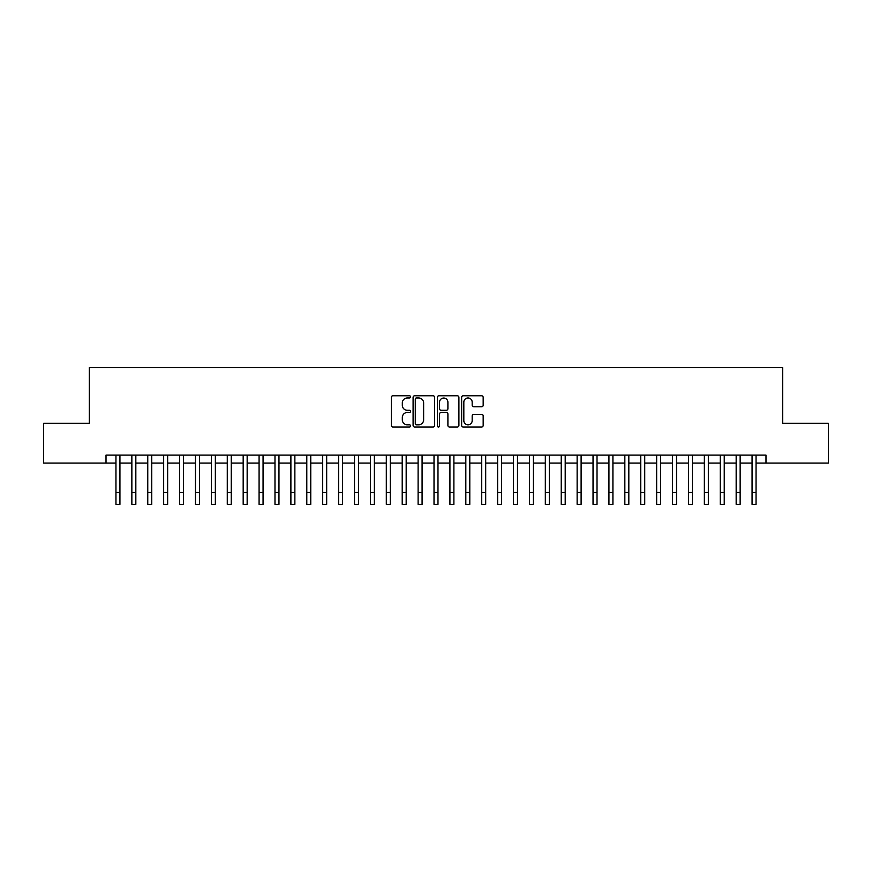 <?xml version="1.0" encoding="UTF-8"?>
<svg xmlns="http://www.w3.org/2000/svg" width="872" height="872" viewBox="0 0 872 872"><rect width="100%" height="100%" fill="white"/><g stroke="black" fill="none" stroke-linecap="round" stroke-linejoin="round"><path stroke-width="1.31" d="M410.559 396.869A1.09 1.09 0 0 0 409.459 395.779L392.88 395.779A1.559 1.559 0 0 0 391.321 397.338L391.321 425.438A1.559 1.559 0 0 0 392.88 426.997L409.459 426.997A1.09 1.09 0 0 0 410.559 425.907A1.09 1.09 0 0 0 409.459 424.817L407.322 424.817A4.992 4.992 0 0 1 402.319 419.824L402.319 417.481A4.992 4.992 0 0 1 407.322 412.478L409.459 412.478A1.09 1.09 0 0 0 410.559 411.388A1.09 1.09 0 0 0 409.459 410.298L407.322 410.298A4.992 4.992 0 0 1 402.319 405.306L402.319 402.962A4.992 4.992 0 0 1 407.322 397.97L409.459 397.97A1.09 1.09 0 0 0 410.559 396.869M481.617 406.788A1.559 1.559 0 0 0 483.175 405.229L483.175 397.338A1.559 1.559 0 0 0 481.617 395.779L463.196 395.779A1.559 1.559 0 0 0 461.637 397.338L461.637 425.438A1.559 1.559 0 0 0 463.196 426.997L481.617 426.997A1.559 1.559 0 0 0 483.175 425.438L483.175 415.922A1.559 1.559 0 0 0 481.617 414.353L473.736 414.353A1.559 1.559 0 0 0 472.177 415.922L472.177 420.642A4.175 4.175 0 0 1 468.002 424.817A4.175 4.175 0 0 1 463.828 420.642L463.828 402.145A4.175 4.175 0 0 1 468.002 397.97A4.175 4.175 0 0 1 472.177 402.145L472.177 405.229A1.559 1.559 0 0 0 473.736 406.788L481.617 406.788M106.013 463.076L43.6 463.076L43.6 423.312L89.326 423.312L89.326 367.657L782.674 367.657L782.674 423.312L828.4 423.312L828.4 463.076L765.987 463.076L765.987 455.119L106.013 455.119L106.013 463.076L115.954 463.076M434.638 397.338A1.559 1.559 0 0 0 433.068 395.779L414.658 395.779A1.559 1.559 0 0 0 413.088 397.338L413.088 425.438A1.559 1.559 0 0 0 414.658 426.997L433.068 426.997A1.559 1.559 0 0 0 434.638 425.438L434.638 397.338M438.932 395.779L457.342 395.779A1.559 1.559 0 0 1 458.912 397.338L458.912 425.438A1.559 1.559 0 0 1 457.342 426.997L449.462 426.997A1.559 1.559 0 0 1 447.903 425.438L447.903 414.047A1.559 1.559 0 0 0 446.344 412.478L441.112 412.478A1.559 1.559 0 0 0 439.553 414.047L439.553 425.907A1.09 1.09 0 0 1 438.463 426.997A1.09 1.09 0 0 1 437.363 425.907L437.363 397.338A1.559 1.559 0 0 1 438.932 395.779M119.933 463.076L131.857 463.076M135.836 463.076L147.76 463.076M151.739 463.076L163.664 463.076M167.642 463.076L179.567 463.076M183.545 463.076L195.47 463.076M199.448 463.076L211.373 463.076M215.351 463.076L227.276 463.076M231.254 463.076L243.179 463.076M247.158 463.076L259.082 463.076M263.061 463.076L274.985 463.076M278.964 463.076L290.888 463.076M294.867 463.076L306.791 463.076M310.77 463.076L322.695 463.076M326.673 463.076L338.598 463.076M342.576 463.076L354.501 463.076M358.479 463.076L370.404 463.076M374.382 463.076L386.307 463.076M390.275 463.076L402.21 463.076M406.178 463.076L418.113 463.076M422.081 463.076L434.016 463.076M437.984 463.076L449.919 463.076M453.887 463.076L465.822 463.076M469.79 463.076L481.726 463.076M485.693 463.076L497.618 463.076M501.596 463.076L513.521 463.076M517.499 463.076L529.424 463.076M533.402 463.076L545.327 463.076M549.306 463.076L561.23 463.076M565.209 463.076L577.133 463.076M581.112 463.076L593.036 463.076M597.015 463.076L608.939 463.076M612.918 463.076L624.843 463.076M628.821 463.076L640.746 463.076M644.724 463.076L656.649 463.076M660.627 463.076L672.552 463.076M676.53 463.076L688.455 463.076M692.433 463.076L704.358 463.076M708.337 463.076L720.261 463.076M724.24 463.076L736.164 463.076M740.143 463.076L752.067 463.076M756.046 463.076L765.987 463.076M416.369 397.97A1.09 1.09 0 0 0 415.279 399.06L415.279 423.727A1.09 1.09 0 0 0 416.369 424.817L418.636 424.817A4.992 4.992 0 0 0 423.629 419.824L423.629 402.962A4.992 4.992 0 0 0 418.636 397.97L416.369 397.97M447.903 402.221A4.175 4.175 0 0 0 443.728 398.046A4.175 4.175 0 0 0 439.553 402.221L439.553 408.739A1.559 1.559 0 0 0 441.112 410.298L446.344 410.298A1.559 1.559 0 0 0 447.903 408.739L447.903 402.221M115.954 492.418L119.933 492.418L119.933 504.343L115.954 504.343L115.954 455.119M119.933 492.418L119.933 455.119M131.857 504.343L135.836 504.343L131.857 504.343L131.857 455.119M135.836 504.343L135.836 455.119M147.76 504.343L151.739 504.343L147.76 504.343L147.76 455.119M151.739 504.343L151.739 455.119M163.664 504.343L167.642 504.343L163.664 504.343L163.664 455.119M167.642 504.343L167.642 455.119M179.567 504.343L183.545 504.343L179.567 504.343L179.567 455.119M183.545 504.343L183.545 455.119M195.47 504.343L199.448 504.343L195.47 504.343L195.47 455.119M199.448 504.343L199.448 455.119M211.373 504.343L215.351 504.343L211.373 504.343L211.373 455.119M215.351 504.343L215.351 455.119M227.276 504.343L231.254 504.343L227.276 504.343L227.276 455.119M231.254 504.343L231.254 455.119M243.179 504.343L247.158 504.343L243.179 504.343L243.179 455.119M247.158 504.343L247.158 455.119M259.082 504.343L263.061 504.343L259.082 504.343L259.082 455.119M263.061 504.343L263.061 455.119M274.985 504.343L278.964 504.343L274.985 504.343L274.985 455.119M278.964 504.343L278.964 455.119M290.888 504.343L294.867 504.343L290.888 504.343L290.888 455.119M294.867 504.343L294.867 455.119M306.791 504.343L310.77 504.343L306.791 504.343L306.791 455.119M310.77 504.343L310.77 455.119M322.695 504.343L326.673 504.343L322.695 504.343L322.695 455.119M326.673 504.343L326.673 455.119M338.598 504.343L342.576 504.343L338.598 504.343L338.598 455.119M342.576 504.343L342.576 455.119M354.501 504.343L358.479 504.343L354.501 504.343L354.501 455.119M358.479 504.343L358.479 455.119M370.404 504.343L374.382 504.343L370.404 504.343L370.404 455.119M374.382 504.343L374.382 455.119M386.307 504.343L390.275 504.343L386.307 504.343L386.307 455.119M390.275 504.343L390.275 455.119M402.21 504.343L406.178 504.343L402.21 504.343L402.21 455.119M406.178 504.343L406.178 455.119M418.113 504.343L422.081 504.343L418.113 504.343L418.113 455.119M422.081 504.343L422.081 455.119M434.016 504.343L437.984 504.343L434.016 504.343L434.016 455.119M437.984 504.343L437.984 455.119M449.919 504.343L453.887 504.343L449.919 504.343L449.919 455.119M453.887 504.343L453.887 455.119M465.822 504.343L469.79 504.343L465.822 504.343L465.822 455.119M469.79 504.343L469.79 455.119M481.726 504.343L485.693 504.343L481.726 504.343L481.726 455.119M485.693 504.343L485.693 455.119M497.618 504.343L501.596 504.343L497.618 504.343L497.618 455.119M501.596 504.343L501.596 455.119M513.521 504.343L517.499 504.343L513.521 504.343L513.521 455.119M517.499 504.343L517.499 455.119M529.424 504.343L533.402 504.343L529.424 504.343L529.424 455.119M533.402 504.343L533.402 455.119M545.327 504.343L549.306 504.343L545.327 504.343L545.327 455.119M549.306 504.343L549.306 455.119M561.23 504.343L565.209 504.343L561.23 504.343L561.23 455.119M565.209 504.343L565.209 455.119M577.133 504.343L581.112 504.343L577.133 504.343L577.133 455.119M581.112 504.343L581.112 455.119M593.036 504.343L597.015 504.343L593.036 504.343L593.036 455.119M597.015 504.343L597.015 455.119M608.939 504.343L612.918 504.343L608.939 504.343L608.939 455.119M612.918 504.343L612.918 455.119M624.843 504.343L628.821 504.343L624.843 504.343L624.843 455.119M628.821 504.343L628.821 455.119M640.746 504.343L644.724 504.343L640.746 504.343L640.746 455.119M644.724 504.343L644.724 455.119M656.649 504.343L660.627 504.343L656.649 504.343L656.649 455.119M660.627 504.343L660.627 455.119M672.552 504.343L676.53 504.343L672.552 504.343L672.552 455.119M676.53 504.343L676.53 455.119M688.455 504.343L692.433 504.343L688.455 504.343L688.455 455.119M692.433 504.343L692.433 455.119M704.358 504.343L708.337 504.343L704.358 504.343L704.358 455.119M708.337 504.343L708.337 455.119M720.261 504.343L724.24 504.343L720.261 504.343L720.261 455.119M724.24 504.343L724.24 455.119M736.164 504.343L740.143 504.343L736.164 504.343L736.164 455.119M740.143 504.343L740.143 455.119M752.067 504.343L756.046 504.343L752.067 504.343L752.067 455.119M756.046 504.343L756.046 455.119M131.857 492.418L135.836 492.418M147.76 492.418L151.739 492.418M163.664 492.418L167.642 492.418M179.567 492.418L183.545 492.418M195.47 492.418L199.448 492.418M211.373 492.418L215.351 492.418M227.276 492.418L231.254 492.418M243.179 492.418L247.158 492.418M259.082 492.418L263.061 492.418M274.985 492.418L278.964 492.418M290.888 492.418L294.867 492.418M306.791 492.418L310.77 492.418M322.695 492.418L326.673 492.418M338.598 492.418L342.576 492.418M354.501 492.418L358.479 492.418M370.404 492.418L374.382 492.418M386.307 492.418L390.275 492.418M402.21 492.418L406.178 492.418M418.113 492.418L422.081 492.418M434.016 492.418L437.984 492.418M449.919 492.418L453.887 492.418M465.822 492.418L469.79 492.418M481.726 492.418L485.693 492.418M497.618 492.418L501.596 492.418M513.521 492.418L517.499 492.418M529.424 492.418L533.402 492.418M545.327 492.418L549.306 492.418M561.23 492.418L565.209 492.418M577.133 492.418L581.112 492.418M593.036 492.418L597.015 492.418M608.939 492.418L612.918 492.418M624.843 492.418L628.821 492.418M640.746 492.418L644.724 492.418M656.649 492.418L660.627 492.418M672.552 492.418L676.53 492.418M688.455 492.418L692.433 492.418M704.358 492.418L708.337 492.418M720.261 492.418L724.24 492.418M736.164 492.418L740.143 492.418M752.067 492.418L756.046 492.418"/></g></svg>
